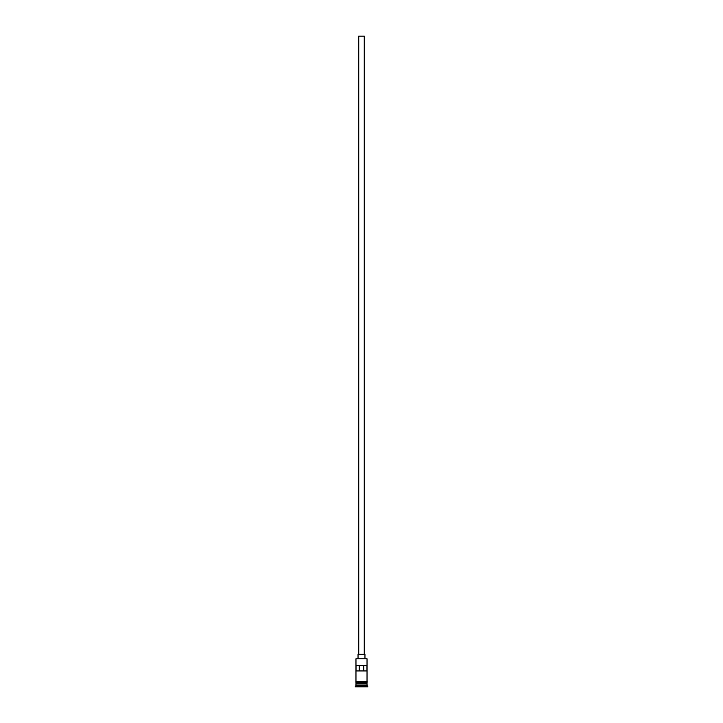 <?xml version="1.0" encoding="UTF-8"?>
<svg xmlns="http://www.w3.org/2000/svg" width="723" height="723" viewBox="0 0 723 723"><rect width="100%" height="100%" fill="white"/><g stroke="black" fill="none" stroke-linecap="round" stroke-linejoin="round"><path stroke-width="1.08" d="M355.969 658.78L367.031 658.78L355.969 658.78L355.969 681.59L367.031 681.59L367.031 658.78M358.735 654.351L358.735 36.15L364.265 36.15L364.265 654.351M358.039 658.499L358.039 654.351L364.961 654.351L364.961 658.499M356.105 683.949L366.895 683.949M366.895 683.804L367.031 682.286L355.969 682.286L356.105 683.804M367.031 684.085L367.031 685.467L355.969 685.467L355.273 686.85L367.727 686.85L367.727 686.154L355.273 686.154M367.031 685.467L367.727 686.154M366.968 670.944L366.968 665.413L356.032 665.413L356.032 670.944L366.968 670.944M367.031 683.669L355.969 683.669M355.969 684.085L355.969 685.467M355.897 681.59L367.447 681.943L355.897 682.286L355.897 681.59M359.223 670.944L359.223 665.413M363.777 665.413L363.777 670.944"/></g></svg>
